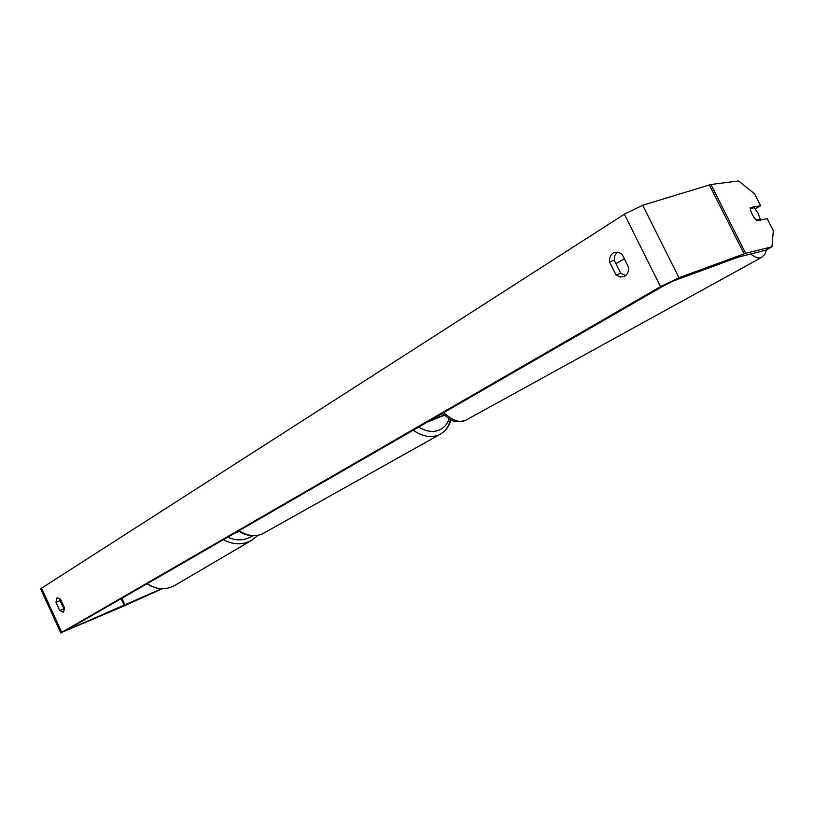 <?xml version="1.0" encoding="UTF-8"?>
<svg xmlns="http://www.w3.org/2000/svg" width="814" height="814" viewBox="0 0 814 814"><rect width="100%" height="100%" fill="white"/><g stroke="black" fill="none" stroke-linecap="round" stroke-linejoin="round"><path stroke-width="1.22" d="M444.2 415.323L427.554 421.978M443.854 415.038L429.996 420.563M440.944 414.255L442.389 413.766M750.182 208.506L754.283 207.784L758.119 213.319L760.276 219.17L756.033 220.014M757.793 220.584L760.276 219.17M756.074 219.994L753.906 217.257M628.611 267.358C628.846 271.398 627.574 274.349 624.796 276.211L620.309 277.055L616.025 274.959L609.523 261.884C609.299 257.102 610.999 253.927 614.621 252.381L618.406 252.238L622.049 254.182L628.611 267.358M63.512 612.27L64.448 607.692L60.684 599.47L57.102 597.669L55.973 602.37L59.707 610.551L63.512 612.27M59.829 598.555L60.002 600.691L64.621 609.798M161.589 588.776L65.72 630.636L665.191 284.931L673.066 281.115L738.247 257.122L765.404 250.305L771.926 246.825L773.3 230.637L767.256 218.712L756.786 220.777C752.991 216.656 750.762 212.261 750.091 207.57L760.673 205.739L754.639 193.844L738.573 180.973L710.917 184.493L745.655 253.296L771.926 246.825M625.793 275.478L620.736 273.311L614.255 260.287L614.784 255.606L617.165 252.055M162.128 588.797L122.151 606.776L61.722 632.366L660.53 286.65L678.968 277.716L745.655 253.296M60.826 632.987L40.72 588.949L41.545 588.186L624.369 214.214L642.704 205.25L710.917 184.493M755.148 208.781L760.673 205.739M60.002 600.691L55.973 602.37M63.736 608.852L59.707 610.551M614.255 260.287L609.523 261.884M620.736 273.311L616.025 274.959M233.954 533.618L239.051 531.359M235.755 532.58L238.828 531.216M624.379 258.862L615.903 263.594M750.62 253.988C755.311 257.57 758.933 258.73 761.487 257.489L761.67 257.387M764.132 250.62L760.347 251.567M465.73 420.238L465.476 420.37C459.584 423.066 452.35 420.482 443.772 412.627M624.369 214.214L660.53 286.65M41.545 588.186L61.722 632.366M121.133 598.677L124.308 605.555M121.886 598.249L125.091 605.209M642.704 205.25L678.968 277.716M709.32 184.88L744.108 253.795M239.001 530.708C247.059 535.805 254.823 536.884 262.312 533.953L264.448 532.885M450.417 419.434C448.901 426.312 445.492 431.247 440.181 434.259L438.39 435.114C430.545 438.044 422.161 436.416 413.237 430.23M418.701 427.075C426.017 431.501 432.814 432.529 439.092 430.148C443.935 428.083 447.273 424.277 449.125 418.742M252.421 539.865L251.465 540.435C242.328 545.177 232.977 544.932 223.423 539.692M147.253 583.618C156.135 589.651 165.181 590.333 174.379 585.683L175.132 585.235M227.788 537.179C236.64 541.168 244.933 540.679 252.686 535.724M442.155 413.553C450.468 418.661 451.353 424.216 465.476 420.37L761.487 257.489L764.804 254.375L766.483 249.725M450.936 419.698C449.236 426.251 445.655 431.105 440.181 434.259L262.189 534.015C254.385 537.016 246.479 536.019 238.492 531.003M257.957 535.317L251.465 540.435L174.379 585.683C165.089 590.364 156.013 589.702 147.141 583.679"/></g></svg>

